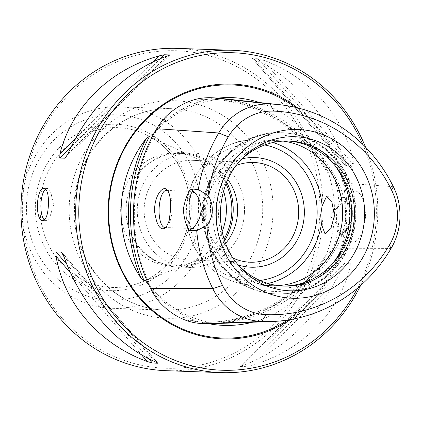 <?xml version="1.0" encoding="UTF-8"?>
<svg xmlns="http://www.w3.org/2000/svg" width="421" height="421" viewBox="0 0 421 421"><rect width="100%" height="100%" fill="white"/><g stroke="black" fill="none" stroke-linecap="round" stroke-linejoin="round"><path stroke-width="0.32" stroke-dasharray="2.1 1.58" d="M222.146 231.508A56.44 52.867 -88 0 1 191.544 262.557A56.44 52.867 -88 0 1 171.536 265.998A56.44 52.867 -88 0 1 120.695 207.537A56.44 52.867 -88 0 1 175.504 153.186A56.44 52.867 -88 0 1 195.218 158.022A56.44 52.867 -88 0 1 223.567 191.145M22.466 203.727A158.838 148.776 -88 0 1 250.748 74.943A158.838 148.776 -88 0 1 240.186 349.851A158.838 148.776 -88 0 1 22.466 203.727M241.133 159.796A72.565 67.97 92 0 0 239.644 161.275A72.565 67.97 92 0 0 236.092 262.43A72.565 67.97 92 0 0 237.47 264.009M187.356 200.664L186.656 203.775L186.193 215.805L186.65 218.967L189.892 225.945L193.623 228.587L197.302 223.319L198.596 210.247L198.312 197.102L195.065 191.571L191.139 193.923L187.356 200.664A72.565 67.97 92 0 1 256.926 139.914L277.244 140.63A72.565 67.97 92 0 0 206.769 210.763A72.565 67.97 92 0 0 272.15 285.67A72.565 67.97 92 0 0 278.086 285.601M166.627 226.898A18.545 6.494 -87.8 0 0 167.358 226.24A18.545 6.494 -87.8 0 0 172.089 209.19A18.545 6.494 -87.8 0 0 168.695 191.871A18.545 6.494 -87.8 0 0 168.047 191.187M365.644 216.91L362.555 231.882C357.971 241.475 353.756 244.327 349.914 240.444C346.988 236.055 345.752 227.982 346.204 216.226C346.672 204.38 348.525 196.407 351.772 192.313L354.992 190.802C361.286 192.118 364.839 200.822 365.644 216.91M360.565 285.559A161.254 151.044 92 0 0 377.653 217.331A161.254 151.044 92 0 0 365.512 147.124M177.641 48.383A161.254 151.044 -88 0 1 322.907 215.405A161.254 151.044 -88 0 1 166.316 370.696M262.688 59.898C310.924 77.401 345.709 117.533 353.993 165.248L262.688 59.898L257.594 58.361L252.221 58.172L254.868 59.619C294.042 76.806 328.827 116.943 346.173 164.974L348.488 169.253L353.866 169.442L353.993 165.248M252.111 58.256L348.488 169.253L252.111 58.256M350.062 267.551C338.147 314.445 300.383 351.761 250.948 365.502L350.062 267.551L350.256 263.372L344.878 263.183L342.241 267.277C321.265 313.85 283.507 351.167 243.127 365.228L240.375 366.454L245.753 366.644L250.948 365.502M344.431 263.435L240.275 366.37L344.431 263.435M188.466 321.218L188.413 319.823A64.66 60.566 92 0 0 202.454 322.149A158.475 148.439 92 0 0 212.905 322.165A158.475 148.439 92 0 0 333.953 247.964A64.66 60.566 92 0 0 340.1 234.244L341.931 234.634C346.283 222.325 346.762 209.863 343.362 197.254A66.118 61.929 92 0 0 338.152 182.688A159.933 149.802 92 0 0 221.062 98.435M213.458 323.638A159.933 149.802 92 0 0 335.616 248.758A66.118 61.929 92 0 0 341.931 234.634M165.958 116.533L166.337 117.622A64.66 60.566 92 0 0 157.37 129.447A158.475 148.439 92 0 0 151.286 287.806A64.66 60.566 92 0 0 159.317 300.294L158.859 301.347M343.362 197.254L341.51 197.507A64.66 60.566 92 0 0 336.437 183.351A158.475 148.439 92 0 0 220.409 99.861A158.475 148.439 92 0 0 211.021 99.177A64.66 60.566 92 0 0 196.844 100.414L197.002 99.019M188.413 319.823L201.491 322.186C204.238 322.402 211.916 322.244 206.258 322.375L208.506 322.312C183.003 316.639 162.143 302.831 145.924 280.896L151.134 289.238L159.317 300.294M218.104 98.125L214.831 99.282C220.457 99.835 212.858 99.077 210.063 99.077L196.844 100.414M209.205 323.791A160.269 150.118 92 0 0 324.886 258.526L326.328 254.637C325.48 258.173 331.159 250.821 333.043 247.969L340.1 234.244M259.61 102.556A113.959 106.745 -88 0 1 328.206 172.147A160.269 150.118 92 0 0 217.878 98.098M324.886 258.526A113.959 106.745 -88 0 1 252.647 322.212M227.914 179.578A49.894 46.731 92 0 0 192.639 160.343A49.894 46.731 92 0 0 144.187 208.474A49.894 46.731 92 0 0 188.971 260.057A49.894 46.731 92 0 0 189.134 260.062A49.894 46.731 92 0 0 225.672 243.349M236.481 165.353A49.894 46.731 92 0 0 205.264 210.705A49.894 46.731 92 0 0 233.218 258.141M242.186 158.806A54.856 51.383 92 0 0 201.617 210.579A54.856 51.383 92 0 0 238.449 265.072M283.159 141.114A72.565 67.97 92 0 0 277.244 140.63M352.309 216.136A74.575 69.849 92 0 0 250.09 147.529A74.575 69.849 92 0 0 245.133 276.602A74.575 69.849 92 0 0 352.309 216.136M287.685 141.009A72.565 67.97 92 0 0 286.275 140.946A72.565 67.97 92 0 0 215.799 211.079A72.565 67.97 92 0 0 281.181 285.985A72.565 67.97 92 0 0 282.591 286.017M324.791 258.699A160.269 150.118 -88 0 1 211.105 323.702M209.437 323.781L206.258 322.375A158.738 148.687 92 0 0 209.248 322.297A158.738 148.687 92 0 0 326.328 254.637M218.72 98.204A160.269 150.118 -88 0 1 328.127 171.968L328.206 172.147M341.51 197.507L335.526 183.288C333.895 180.346 328.801 172.552 329.343 176.136A158.738 148.687 92 0 0 216.768 99.472A158.738 148.687 92 0 0 214.831 99.282L217.062 99.509C191.197 103.187 169.337 115.333 151.481 135.951L157.328 128.016L166.337 117.622M329.343 176.136L328.127 171.968M290.432 319.592A127.505 119.432 92 0 0 346.915 216.131A127.505 119.432 92 0 0 297.626 107.887M357.545 288.164A158.838 148.776 92 0 0 376.237 217.273A158.838 148.776 92 0 0 362.676 144.287M337.742 206.511A18.545 6.494 92.2 0 1 343.757 197.328A18.545 6.494 92.2 0 1 347.635 201.512A18.545 6.494 92.2 0 1 346.509 230.524A18.545 6.494 92.2 0 1 342.32 234.392A18.545 6.494 92.2 0 1 342.315 234.392A18.545 6.494 92.2 0 1 337.742 206.511M45.605 189.024A16.124 5.647 92.2 0 1 47.178 188.466A16.124 5.647 92.2 0 1 51.451 195.128A16.124 5.647 92.2 0 1 52.193 204.78A16.124 5.647 92.2 0 1 50.704 214.389A16.124 5.647 92.2 0 1 45.931 220.693A16.124 5.647 92.2 0 1 45.926 220.693A16.124 5.647 92.2 0 1 44.4 220.015M210.437 211.242A100.782 94.404 92 0 0 119.648 106.85A100.782 94.404 92 0 0 21.76 204.259A100.782 94.404 92 0 0 112.565 308.298A100.782 94.404 92 0 0 210.437 211.242M191.181 210.505A83.226 77.953 92 0 0 77.101 133.941A83.226 77.953 92 0 0 71.57 277.981A83.226 77.953 92 0 0 191.181 210.505M200.07 210.847A92.72 86.852 92 0 0 72.975 125.547A92.72 86.852 92 0 0 66.807 286.027A92.72 86.852 92 0 0 200.07 210.847M226.066 183.856A56.44 52.867 92 0 0 180.977 153.381A56.44 52.867 92 0 0 126.163 207.927A56.44 52.867 92 0 0 177.009 266.188A56.44 52.867 92 0 0 224.13 238.949M226.724 182.256A57.245 53.62 92 0 0 181.609 152.597A57.245 53.62 92 0 0 126.011 207.921A57.245 53.62 92 0 0 177.588 267.014A57.245 53.62 92 0 0 224.672 240.596M244.464 212.284A57.245 53.62 92 0 0 192.897 152.991A57.245 53.62 92 0 0 137.299 208.321A57.245 53.62 92 0 0 188.876 267.414A57.245 53.62 92 0 0 244.464 212.284M189.787 210.442A79.958 74.896 92 0 0 145.682 134.473A79.958 74.896 92 0 0 40.106 204.627A79.958 74.896 92 0 0 140.477 282.575A79.958 74.896 92 0 0 189.787 210.442M69.254 205.548A108.85 101.956 -88 0 1 225.693 117.296A108.85 101.956 -88 0 1 218.452 305.683A108.85 101.956 -88 0 1 69.254 205.548M239.644 161.275L242.622 158.233A77.075 72.196 92 0 0 238.844 265.677L236.092 262.43M390.998 248.59L335.616 248.758L333.953 247.964L333.043 247.969M150.586 288.506L151.286 287.806L150.265 287.806M211.589 97.74L211.021 99.177L210.063 99.077M393.372 186.714L338.152 182.688L336.437 183.351L335.526 183.288M264.72 144.956A68.534 64.192 92 0 0 188.813 210.132A68.534 64.192 92 0 0 259.957 280.47M186.65 218.967A72.565 67.97 92 0 0 251.832 284.954A72.565 67.97 92 0 0 267.988 283.459M272.94 142.54A72.565 67.97 92 0 0 256.926 139.914C222.588 137.893 190.129 167.516 186.671 203.78M335.49 166.184A78.264 73.312 92 0 0 228.792 154.207A78.264 73.312 92 0 0 224.767 268.724A78.264 73.312 92 0 0 332.043 264.267M354.15 216.22A80.627 75.522 92 0 0 281.517 132.71A80.627 75.522 92 0 0 203.211 210.637A80.627 75.522 92 0 0 275.855 293.869A80.627 75.522 92 0 0 354.15 216.22M355.24 216.262A80.627 75.522 92 0 0 282.607 132.747A80.627 75.522 92 0 0 204.301 210.674A80.627 75.522 92 0 0 276.944 293.905A80.627 75.522 92 0 0 355.24 216.262M202.911 323.623L202.454 322.149L201.491 322.186M156.728 128.694L157.37 129.447L156.349 129.379M151.134 289.238A115.238 107.944 92 0 0 200.101 322.102M208.669 99.051A115.238 107.944 92 0 0 157.328 128.016M333.974 246.574A115.238 107.944 92 0 0 339.121 215.815A115.238 107.944 92 0 0 336.347 184.745M287.943 319.997A126.642 118.622 92 0 0 345.804 216.089A126.642 118.622 92 0 0 295.158 107.302M245.753 366.644L350.256 263.372M243.127 365.228L342.241 267.277M353.866 169.442L257.594 58.361M346.173 164.974L254.868 59.619M166.863 56.172L67.749 154.118M169.295 55.256L66.155 157.186M160.222 58.724L71.375 146.519M152.797 62.071L75.806 138.151M63.818 256.426L155.123 361.776M62.471 253.263L157.47 362.876M66.897 264.383L148.608 358.666M70.702 273.113L141.424 354.719M73.98 205.743A100.782 94.404 -88 0 1 171.852 108.686A100.782 94.404 -88 0 1 262.641 213.079A100.782 94.404 -88 0 1 164.774 310.13A100.782 94.404 -88 0 1 73.98 205.743M195.218 158.022L145.682 134.473C172.894 146.94 191.25 178.446 189.634 210.437C188.792 242.27 168.316 272.113 140.477 282.575L191.544 262.557M164.879 227.493L193.623 228.608M166.321 190.429L195.065 191.55M253.716 162.485L192.639 160.343M250.211 262.209L189.134 260.062M272.15 285.67L251.832 284.954C241.159 284.543 231.124 281.66 221.735 276.302C199.896 262.772 188.055 242.601 186.208 215.799M275.855 293.869L276.944 293.905C288.348 294.268 299.289 292.063 309.767 287.285C336.316 275.439 354.898 246.601 355.75 216.278C357.203 186.335 341.31 156.475 316.234 142.414C305.751 136.43 294.542 133.21 282.607 132.747L281.517 132.71C231.534 129.005 190.008 186.014 205.637 235.986C214.026 268.587 243.738 293.232 275.855 293.869M281.181 285.985L284.001 286.085M286.275 140.946L289.095 141.046M212.905 322.165L209.248 322.297M220.409 99.861L216.768 99.472M329.106 175.378C333.148 188.44 334.916 201.859 334.406 215.641C333.853 229.413 331.069 242.654 326.038 255.358M169.721 55.03L65.56 157.959M61.934 252.437L157.88 363.144M168.695 191.871L167.437 190.308M167.358 226.24L165.995 227.693M324.98 233.718L342.315 234.392M326.422 196.654L343.757 197.328M346.509 230.524L353.461 216.262L347.635 201.512M42.91 220.578L45.926 220.693M44.163 188.35L47.178 188.466M50.704 214.389L53.588 204.853L51.451 195.128M351.767 192.308L329.927 215.557L349.909 240.449M112.565 308.298L164.774 310.13C144.308 309.246 125.984 302.052 109.813 288.543C85.763 267.098 73.991 239.502 74.491 205.758C76.548 172.357 90.22 145.892 115.512 126.363C132.594 114.023 151.376 108.134 171.852 108.686L119.648 106.85M171.536 265.998L177.009 266.188M175.504 153.186L180.977 153.381M177.588 267.014L188.876 267.414M181.609 152.597L192.897 152.991"/><path stroke-width="0.63" d="M223.567 191.145A56.44 52.867 -88 0 1 226.345 211.647A56.44 52.867 -88 0 1 222.146 231.508M237.47 264.009A72.565 67.97 92 0 0 284.001 286.085A72.565 67.97 92 0 0 354.466 216.205A72.565 67.97 92 0 0 289.095 141.046A72.565 67.97 92 0 0 241.133 159.796M190.566 188.934L198.296 189.497A155.738 145.876 -88 0 1 218.746 132.983A61.924 58.003 -88 0 1 270.129 103.998A155.738 145.876 -88 0 1 279.355 104.666A155.738 145.876 -88 0 1 393.372 186.714A61.924 58.003 -88 0 1 390.998 248.59A155.738 145.876 -88 0 1 272.04 321.507A155.738 145.876 -88 0 1 261.773 321.497A61.924 58.003 -88 0 1 212.768 288.606A155.738 145.876 -88 0 1 196.718 230.671L188.966 230.687C185.85 224.803 183.972 217.741 183.319 209.511C184.63 201.396 187.045 194.539 190.566 188.934A24.186 22.655 92 0 1 188.966 230.687M279.355 104.666L221.062 98.435A159.933 149.802 92 0 0 211.589 97.74A66.118 61.929 92 0 0 197.002 99.019C185.666 101.745 175.32 107.581 165.958 116.533A66.118 61.929 92 0 0 156.728 128.694A159.933 149.802 92 0 0 150.586 288.506A66.118 61.929 92 0 0 158.859 301.347C167.505 310.993 177.373 317.618 188.466 321.218A66.118 61.929 92 0 0 202.911 323.623A159.933 149.802 92 0 0 213.458 323.638L272.04 321.507M169.105 220.983L170.684 209.132C170.989 200.233 169.905 193.96 167.437 190.308C163.264 183.951 153.702 196.27 154.665 212.068C156.838 226.051 160.612 231.255 165.985 227.687L169.105 220.983M168.047 191.187A18.545 6.494 -87.8 0 0 166.321 190.429A18.545 6.494 -87.8 0 0 159.606 217.915A18.545 6.494 -87.8 0 0 164.879 227.493A18.545 6.494 -87.8 0 0 166.627 226.898M365.512 147.124A161.254 151.044 92 0 0 232.387 50.304A161.254 151.044 92 0 0 75.775 206.158A161.254 151.044 92 0 0 221.062 372.617A161.254 151.044 92 0 0 360.565 285.559M221.062 372.617L166.316 370.696A161.254 151.044 -88 0 1 21.05 203.669A161.254 151.044 -88 0 1 177.641 48.383L232.387 50.304M48.42 204.632C48.71 194.86 47.289 189.429 44.163 188.35C36.106 187.082 34.775 221.225 42.91 220.578C46.121 219.736 47.957 214.421 48.42 204.632M62.471 253.263L61.503 252.147L56.125 251.958L55.998 256.147C64.281 303.862 99.067 343.999 147.303 361.502L152.397 363.034L157.775 363.223L155.123 361.776C115.949 344.588 81.164 304.457 63.818 256.426L61.503 252.147L61.934 252.437M157.47 362.876L157.88 363.144M169.295 55.256L169.616 54.941L164.237 54.751L159.043 55.898C109.607 69.639 71.849 106.95 59.929 153.844L59.735 158.028L65.113 158.217L67.749 154.118C88.726 107.544 126.489 70.228 166.863 56.172L169.721 55.03M66.155 157.186L65.56 157.959M218.72 98.204A160.269 150.118 -88 0 0 218.104 98.125L217.878 98.098A113.959 106.745 -88 0 1 259.61 102.556M252.647 322.212A113.959 106.745 -88 0 1 209.205 323.791L209.437 323.781A160.269 150.118 -88 0 0 211.105 323.702M298.536 129.515A84.416 79.069 -88 0 1 374.306 216.941A84.416 79.069 -88 0 1 292.058 298.226A84.416 79.069 -88 0 1 216.283 210.8A84.416 79.069 -88 0 1 298.536 129.515M196.718 230.671L206.895 225.367A148.75 139.33 92 0 0 222.562 285.475A54.941 51.457 92 0 0 266.04 314.655A148.75 139.33 92 0 0 389.467 245.022A54.941 51.457 92 0 0 391.577 190.124A148.75 139.33 92 0 0 273.861 111.118A54.941 51.457 92 0 0 228.271 136.836A148.75 139.33 92 0 0 208.037 195.549L198.296 189.497M206.895 225.367A24.186 22.655 92 0 0 208.037 195.549M225.672 243.349A49.894 46.731 92 0 0 237.586 212.016A49.894 46.731 92 0 0 227.914 179.578M233.218 258.141A49.894 46.731 92 0 0 250.048 262.204A49.894 46.731 92 0 0 250.211 262.209A49.894 46.731 92 0 0 298.663 214.163A49.894 46.731 92 0 0 253.716 162.485A49.894 46.731 92 0 0 236.481 165.353M238.449 265.072A54.856 51.383 92 0 0 304.309 214.378A54.856 51.383 92 0 0 242.186 158.806M321.402 224.204L320.697 215.015L322.107 205.901L326.422 196.675L331.922 202.296L334.432 215.499L330.906 228.508L324.98 233.697L321.402 224.204A72.565 67.97 92 0 1 267.988 283.459M278.086 285.601A72.565 67.97 92 0 0 342.615 215.789A72.565 67.97 92 0 0 283.159 141.114M282.591 286.017A72.565 67.97 92 0 0 351.646 216.105A72.565 67.97 92 0 0 287.685 141.009M140.798 277.876L140.746 277.681A160.269 150.118 -88 0 1 146.082 138.756L146.15 138.567A160.269 150.118 92 0 0 140.798 277.876A113.959 106.745 -88 0 1 146.15 138.567M140.746 277.681L144.093 280.649L145.924 280.896M151.481 135.951L149.65 136.051A158.738 148.687 92 0 0 144.093 280.649M149.65 136.051L146.082 138.756M297.626 107.887A127.505 119.432 92 0 0 140.725 124.39A127.505 119.432 92 0 0 135.009 292.527A127.505 119.432 92 0 0 290.432 319.592M362.676 144.287A158.838 148.776 92 0 0 138.435 84.758A158.838 148.776 92 0 0 129.636 331.543A158.838 148.776 92 0 0 357.545 288.164M44.4 220.015A16.124 5.647 92.2 0 1 40.911 204.364A16.124 5.647 92.2 0 1 45.605 189.024M224.13 238.949A56.44 52.867 92 0 0 231.818 211.837A56.44 52.867 92 0 0 226.066 183.856M224.672 240.596A57.245 53.62 92 0 0 233.181 211.889A57.245 53.62 92 0 0 226.724 182.256M364.581 216.578A77.075 72.196 92 0 0 322.223 143.414A77.075 72.196 92 0 0 242.622 158.233C214.552 185.472 212.968 236.907 238.844 265.677A77.075 72.196 92 0 0 316.971 286.138A77.075 72.196 92 0 0 364.581 216.578M228.271 136.836L218.746 132.983L156.728 128.694M222.562 285.475L212.768 288.606L150.586 288.506M266.04 314.655L261.773 321.497L202.911 323.623M273.861 111.118L270.129 103.998L211.589 97.74M259.957 280.47A68.534 64.192 92 0 0 317.113 214.878A68.534 64.192 92 0 0 264.72 144.956M322.107 205.901A72.565 67.97 92 0 0 272.94 142.54M332.043 264.267A78.264 73.312 92 0 0 349.946 216.068A78.264 73.312 92 0 0 335.49 166.184M295.158 107.302A126.642 118.622 92 0 0 140.53 125.516A126.642 118.622 92 0 0 134.904 291.406A126.642 118.622 92 0 0 287.943 319.997M164.237 54.751L160.222 58.724M71.375 146.519L59.735 158.028M159.043 55.898L152.797 62.071M75.806 138.151L59.929 153.844M56.125 251.958L66.897 264.383M148.608 358.666L152.397 363.034M55.998 256.147L70.702 273.113M141.424 354.719L147.303 361.502M389.467 245.022L390.998 248.59M391.577 190.124L393.372 186.714"/></g></svg>
